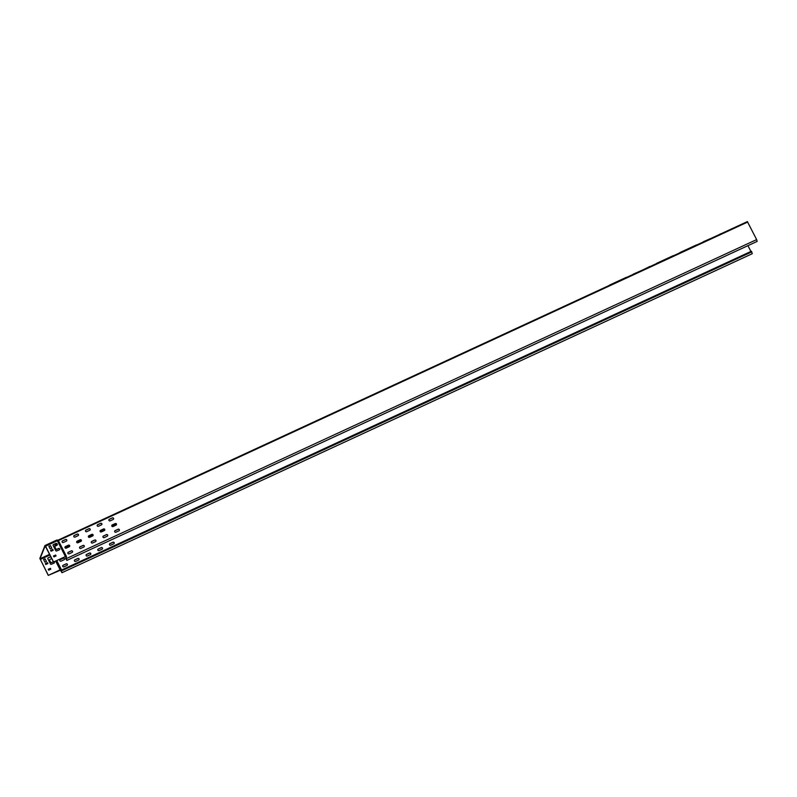 <?xml version="1.0" encoding="UTF-8"?>
<svg xmlns="http://www.w3.org/2000/svg" width="797" height="797" viewBox="0 0 797 797"><rect width="100%" height="100%" fill="white"/><g stroke="black" fill="none" stroke-linecap="round" stroke-linejoin="round"><path stroke-width="1.2" d="M51.735 558.528A1.096 1.056 -158.3 0 1 51.446 558.717L50.012 559.384A0.777 0.747 21.7 0 0 49.663 560.381L50.59 562.194A0.777 0.747 21.7 0 0 51.626 562.562L53.349 561.765A0.777 0.747 -158.3 0 1 53.379 561.746M54.027 561.885A0.777 0.747 -158.3 0 1 54.395 562.782M54.136 561.835A0.777 0.747 -158.3 0 1 54.027 563.13L51.337 564.266A0.648 0.628 -158.3 0 1 50.49 563.957L47.82 558.717A0.648 0.628 -158.3 0 1 48.109 557.88L50.47 556.794A1.096 1.056 -158.3 0 1 50.809 556.695M59.695 549.482A0.777 0.747 21.7 0 0 58.609 548.565L56.876 549.362A0.777 0.747 -158.3 0 1 55.84 549.003L54.913 547.19A0.777 0.747 -158.3 0 1 54.903 546.533M59.685 548.824A0.777 0.747 -158.3 0 1 59.317 549.84L56.627 550.966A0.648 0.628 -158.3 0 1 55.78 550.657L53.11 545.417A0.648 0.628 -158.3 0 1 53.399 544.59L55.76 543.494A1.096 1.056 -158.3 0 1 57.274 544.869A1.096 1.056 -158.3 0 1 56.736 545.427L55.302 546.094A0.777 0.747 21.7 0 0 54.953 547.091L55.88 548.904A0.777 0.747 21.7 0 0 56.916 549.263L58.649 548.466A0.777 0.747 -158.3 0 1 59.685 548.824M57.254 544.919A1.096 1.056 21.7 0 0 55.72 543.594L53.359 544.69A0.648 0.628 21.7 0 0 53.07 544.969M119.351 530.404A0.907 0.877 21.7 0 0 118.086 529.318L115.097 530.702A0.907 0.877 21.7 0 0 114.678 531.111M119.341 529.646A0.907 0.877 -158.3 0 1 118.932 530.812L115.944 532.197A0.907 0.877 -158.3 0 1 114.698 531.061A0.907 0.877 -158.3 0 1 115.137 530.603L118.125 529.228A0.907 0.877 -158.3 0 1 119.341 529.646M107.645 535.813A0.907 0.877 21.7 0 0 106.39 534.727L103.391 536.112A0.907 0.877 21.7 0 0 102.972 536.52M107.635 535.056A0.907 0.877 -158.3 0 1 107.236 536.222L104.238 537.606A0.907 0.877 -158.3 0 1 102.992 536.471A0.907 0.877 -158.3 0 1 103.431 536.012L106.419 534.628A0.907 0.877 -158.3 0 1 107.635 535.056M95.949 541.213A0.907 0.877 21.7 0 0 94.684 540.137L91.695 541.522A0.907 0.877 21.7 0 0 91.276 541.93M95.929 540.456A0.907 0.877 -158.3 0 1 95.53 541.631L92.542 543.006A0.907 0.877 -158.3 0 1 91.296 541.88A0.907 0.877 -158.3 0 1 91.725 541.422L94.723 540.037A0.907 0.877 -158.3 0 1 95.929 540.456M84.243 546.622A0.907 0.877 21.7 0 0 82.978 545.547L79.989 546.931A0.907 0.877 21.7 0 0 79.57 547.34M84.233 545.865A0.907 0.877 -158.3 0 1 83.824 547.031L80.836 548.416A0.907 0.877 -158.3 0 1 79.59 547.29A0.907 0.877 -158.3 0 1 80.029 546.832L83.018 545.447A0.907 0.877 -158.3 0 1 84.233 545.865M72.547 552.032A0.907 0.877 21.7 0 0 71.282 550.956L68.283 552.341A0.907 0.877 21.7 0 0 67.865 552.749M72.527 551.275A0.907 0.877 -158.3 0 1 72.129 552.441L69.13 553.825A0.907 0.877 -158.3 0 1 67.884 552.7A0.907 0.877 -158.3 0 1 68.323 552.241L71.322 550.857A0.907 0.877 -158.3 0 1 72.527 551.275M116.462 524.735A0.907 0.877 21.7 0 0 116.412 524.077L111.889 526.179M116.452 523.978A0.907 0.877 -158.3 0 1 116.043 525.143L113.054 526.528A0.907 0.877 -158.3 0 1 111.809 525.392A0.907 0.877 -158.3 0 1 112.247 524.934L115.236 523.559A0.907 0.877 -158.3 0 1 116.452 523.978M104.766 530.144A0.907 0.877 21.7 0 0 103.5 529.059L100.502 530.443A0.907 0.877 21.7 0 0 100.083 530.852M104.746 529.387A0.907 0.877 -158.3 0 1 104.347 530.553L101.349 531.928A0.907 0.877 -158.3 0 1 100.103 530.802A0.907 0.877 -158.3 0 1 100.542 530.344L103.54 528.959A0.907 0.877 -158.3 0 1 104.746 529.387M93.06 535.544A0.907 0.877 21.7 0 0 93 534.887L88.487 536.999M93.04 534.787A0.907 0.877 -158.3 0 1 92.641 535.963L89.653 537.337A0.907 0.877 -158.3 0 1 88.407 536.212A0.907 0.877 -158.3 0 1 88.846 535.753L91.834 534.369A0.907 0.877 -158.3 0 1 93.04 534.787M81.354 540.954A0.907 0.877 21.7 0 0 81.304 540.296L76.781 542.408M81.344 540.197A0.907 0.877 -158.3 0 1 80.935 541.362L77.947 542.747A0.907 0.877 -158.3 0 1 76.701 541.621A0.907 0.877 -158.3 0 1 77.14 541.163L80.128 539.778A0.907 0.877 -158.3 0 1 81.344 540.197M69.658 546.363A0.907 0.877 21.7 0 0 68.393 545.287L65.394 546.672A0.907 0.877 21.7 0 0 64.985 547.081M69.638 545.606A0.907 0.877 -158.3 0 1 69.239 546.772L66.241 548.157A0.907 0.877 -158.3 0 1 64.995 547.031A0.907 0.877 -158.3 0 1 65.434 546.573L68.432 545.188A0.907 0.877 -158.3 0 1 69.638 545.606M113.572 519.066A0.907 0.877 21.7 0 0 112.307 517.98L109.319 519.365A0.907 0.877 21.7 0 0 108.9 519.774M113.563 518.309A0.907 0.877 -158.3 0 1 113.154 519.475L110.165 520.859A0.907 0.877 -158.3 0 1 108.92 519.724A0.907 0.877 -158.3 0 1 109.358 519.265L112.347 517.881A0.907 0.877 -158.3 0 1 113.563 518.309M101.877 524.466A0.907 0.877 21.7 0 0 100.611 523.39L97.613 524.775A0.907 0.877 21.7 0 0 97.194 525.183M101.857 523.719A0.907 0.877 -158.3 0 1 101.458 524.884L98.459 526.259A0.907 0.877 -158.3 0 1 97.214 525.133A0.907 0.877 -158.3 0 1 97.652 524.675L100.651 523.29A0.907 0.877 -158.3 0 1 101.857 523.719M90.171 529.875A0.907 0.877 21.7 0 0 88.905 528.8L85.917 530.184A0.907 0.877 21.7 0 0 85.498 530.593M90.151 529.118A0.907 0.877 -158.3 0 1 89.752 530.284L86.763 531.669A0.907 0.877 -158.3 0 1 85.518 530.543A0.907 0.877 -158.3 0 1 85.956 530.085L88.945 528.7A0.907 0.877 -158.3 0 1 90.151 529.118M78.465 535.285A0.907 0.877 21.7 0 0 77.199 534.209L74.211 535.594A0.907 0.877 21.7 0 0 73.792 536.002M78.455 534.528A0.907 0.877 -158.3 0 1 78.056 535.694L75.057 537.078A0.907 0.877 -158.3 0 1 73.812 535.953A0.907 0.877 -158.3 0 1 74.251 535.494L77.239 534.11A0.907 0.877 -158.3 0 1 78.455 534.528M114.18 543.405A0.907 0.877 21.7 0 0 112.915 542.319L109.916 543.703A0.907 0.877 21.7 0 0 109.508 544.112M114.16 542.647A0.907 0.877 -158.3 0 1 113.762 543.813L110.773 545.188A0.907 0.877 -158.3 0 1 109.518 544.062A0.907 0.877 -158.3 0 1 109.956 543.604L112.955 542.219A0.907 0.877 -158.3 0 1 114.16 542.647M102.474 548.804A0.907 0.877 21.7 0 0 101.209 547.728L98.22 549.113A0.907 0.877 21.7 0 0 97.802 549.522M102.464 548.047A0.907 0.877 -158.3 0 1 102.056 549.223L99.067 550.597A0.907 0.877 -158.3 0 1 97.822 549.472A0.907 0.877 -158.3 0 1 98.26 549.013L101.249 547.629A0.907 0.877 -158.3 0 1 102.464 548.047M90.768 554.214A0.907 0.877 21.7 0 0 89.513 553.138L86.514 554.523A0.907 0.877 21.7 0 0 86.096 554.931M90.758 553.457A0.907 0.877 -158.3 0 1 90.36 554.622L87.361 556.007A0.907 0.877 -158.3 0 1 86.116 554.881A0.907 0.877 -158.3 0 1 86.554 554.423L89.543 553.038A0.907 0.877 -158.3 0 1 90.758 553.457M79.072 559.624A0.907 0.877 21.7 0 0 77.807 558.548L74.818 559.932A0.907 0.877 21.7 0 0 74.4 560.341M79.052 558.866A0.907 0.877 -158.3 0 1 78.654 560.032L75.665 561.417A0.907 0.877 -158.3 0 1 74.42 560.291A0.907 0.877 -158.3 0 1 74.848 559.833L77.847 558.448A0.907 0.877 -158.3 0 1 79.052 558.866M67.366 565.033A0.907 0.877 21.7 0 0 66.101 563.957L63.112 565.332A0.907 0.877 21.7 0 0 62.694 565.75M67.356 564.276A0.907 0.877 -158.3 0 1 66.948 565.442L63.959 566.826A0.907 0.877 -158.3 0 1 62.714 565.701A0.907 0.877 -158.3 0 1 63.152 565.242L66.141 563.858A0.907 0.877 -158.3 0 1 67.356 564.276M64.477 559.364A0.907 0.877 21.7 0 0 63.212 558.289L60.223 559.663A0.907 0.877 21.7 0 0 59.805 560.082M64.467 558.607A0.907 0.877 -158.3 0 1 64.059 559.773L61.07 561.158A0.907 0.877 -158.3 0 1 59.825 560.032A0.907 0.877 -158.3 0 1 60.263 559.564L63.252 558.189A0.907 0.877 -158.3 0 1 64.467 558.607M66.769 540.695A0.907 0.877 21.7 0 0 65.503 539.619L62.505 541.004A0.907 0.877 21.7 0 0 62.096 541.412M66.749 539.938A0.907 0.877 -158.3 0 1 66.35 541.103L63.361 542.488A0.907 0.877 -158.3 0 1 62.106 541.362A0.907 0.877 -158.3 0 1 62.545 540.904L65.543 539.519A0.907 0.877 -158.3 0 1 66.749 539.938M104.716 529.497L100.193 531.589M69.608 545.726L65.085 547.818M60.721 570.652A1.116 1.076 21.7 0 0 61.09 570.333L61.807 572.366L60.323 570.044L61.967 572.714L752.248 253.715L751.75 251.912L751.412 251.234L61.13 570.234L61.967 572.714M65.414 556.545L57.354 540.725L45.539 546.194L53.598 562.005L65.563 556.485L66.868 560.401L65.713 558.707L66.191 558.408M65.752 558.607L66.709 560.052L65.782 557.412M750.904 251.463L747.945 245.655M66.868 560.401L757.15 241.401L756.652 239.598L747.367 221.606L58.071 540.167M116.412 524.077A0.907 0.877 21.7 0 0 115.196 523.649L112.208 525.034A0.907 0.877 21.7 0 0 111.789 525.442M93 534.887A0.907 0.877 21.7 0 0 91.794 534.468L88.806 535.853A0.907 0.877 21.7 0 0 88.387 536.261M81.304 540.296A0.907 0.877 21.7 0 0 80.089 539.878L77.1 541.263A0.907 0.877 21.7 0 0 76.681 541.671M53.598 562.005L65.563 556.485L65.812 557.432A0.897 0.857 -158.3 0 0 66.161 556.306L66.35 556.236A1.116 1.076 -158.3 0 1 65.892 557.651M60.363 570.224L48.268 575.394L60.164 569.815L55.75 561.088M45.539 546.194L44.971 545.547L39.85 558.408L48.268 575.394M53.558 562.104L45.16 545.865L40.019 558.757L48.308 575.304M44.861 562.114L43.586 559.524L45.031 558.817L46.475 561.467L44.861 562.114M45.329 563.609L47.581 562.712L47.87 563.559L45.798 564.515L45.329 563.609L47.362 562.742L47.9 563.529M48.218 569.277L50.47 568.381L50.759 569.227L48.687 570.184L48.218 569.277L50.251 568.41L50.789 569.197M51.735 548.226L50.45 545.676L48.866 546.284M53.19 550.239L52.662 549.452L50.55 550.428M56.079 555.908L55.541 555.12L53.439 556.097M66.35 556.236L58.38 540.585L57.075 540.047L65.673 556.445L66.161 556.306L58.042 540.167L56.826 540.047L45.001 545.507M57.075 540.047L45.04 545.517M43.576 559.574L45.16 558.976L46.445 561.516M49.613 559.823A0.777 0.747 21.7 0 0 49.623 560.48L50.55 562.293A0.777 0.747 21.7 0 0 51.586 562.662L53.309 561.855A0.777 0.747 -158.3 0 1 53.419 561.825M47.78 558.259A0.648 0.628 -158.3 0 1 48.069 557.98L50.43 556.894A1.096 1.056 -158.3 0 1 50.849 556.794M48.876 546.324L50.49 545.586L51.765 548.177L50.151 548.824L48.876 546.324M52.692 549.352L53.16 550.259L51.088 551.215L50.56 550.378L52.662 549.452M55.581 555.021L56.049 555.927L53.977 556.884L53.449 556.047L55.541 555.12M54.873 548.884L55.272 547.878M56.139 545.706L56.906 543.763M61.17 570.214A1.116 1.076 21.7 0 0 61.18 569.227L56.786 560.61M54.714 556.545L54.286 555.698M66.38 558.597L756.652 239.598M747.367 221.606L58.042 540.167L58.38 540.585L747.706 222.024M61.479 570.911L751.75 251.912M56.368 560.809L60.771 569.447A0.667 0.648 -158.3 0 1 60.502 570.293M61.18 569.227L60.164 569.815M53.867 555.898L54.296 556.744M54.196 547.559L55.79 543.564M56.557 543.564L55.601 545.955M55.023 547.4L54.624 548.396M55.68 561.118L60.124 569.835M55.7 543.604L54.156 547.479M49.593 554.333L40.019 558.757M49.942 555.001L40.248 559.484M720.03 234.039L721.355 233.621M701.878 242.627L721.185 233.7M702.406 242.378L720.169 234.169M701.28 243.314L703.592 241.83M678.476 253.436L697.943 244.44M698.461 244.43L697.783 244.52M679.004 253.197L696.757 244.988M677.878 254.133L680.19 252.649M655.074 264.255L674.541 255.259M675.059 255.249L674.382 255.329M655.592 264.016L673.355 255.807M654.476 264.943L656.778 263.468M632.19 274.826L649.953 266.616M631.662 275.075L633.376 274.278M651.657 266.059L633.246 274.148M608.788 285.645L626.552 277.436M608.26 285.884L609.974 285.097M628.245 276.878L609.844 284.957M703.432 241.7L721.863 233.611M696.608 244.858L680.03 252.51M673.206 255.668L656.628 263.329M631.065 275.762L649.794 266.487M607.663 286.581L609.815 284.957L626.392 277.306"/></g></svg>
